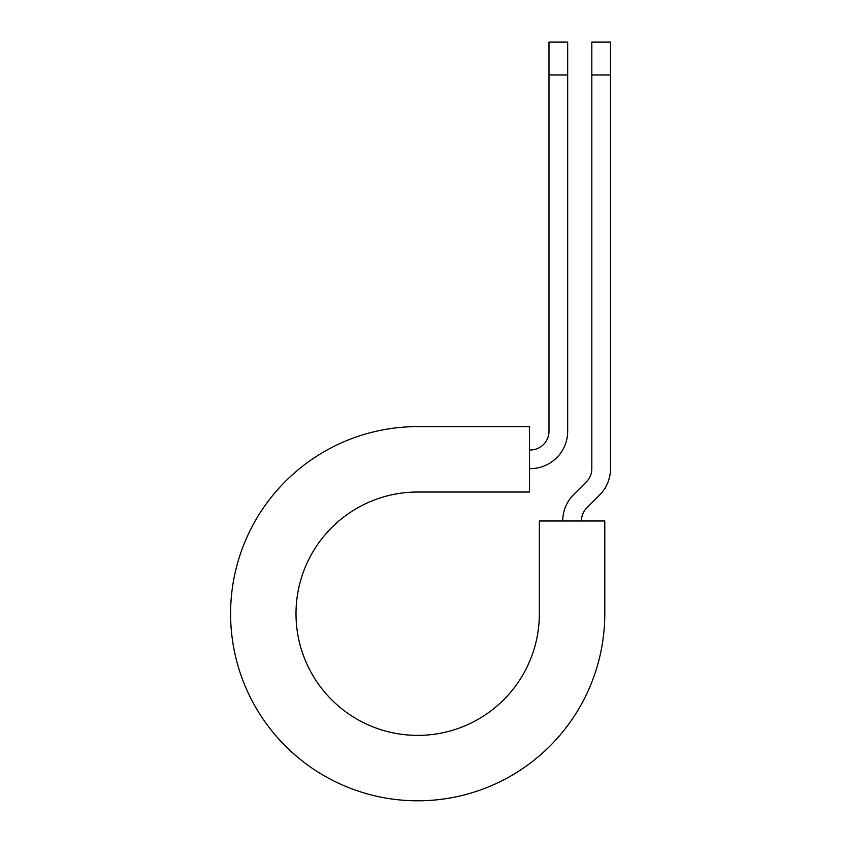 <?xml version="1.0" encoding="UTF-8"?>
<svg xmlns="http://www.w3.org/2000/svg" width="842" height="842" viewBox="0 0 842 842"><rect width="100%" height="100%" fill="white"/><g stroke="black" fill="none" stroke-linecap="round" stroke-linejoin="round"><path stroke-width="1.26" d="M548.984 74.98L548.984 42.1L567.676 42.1L567.676 74.98L548.984 74.98L548.984 431.283A18.692 18.692 0 0 1 530.292 449.975L529.513 449.975M567.676 74.98L567.676 431.283A37.385 37.385 0 0 1 530.292 468.657L529.513 468.657M581.422 520.977A18.692 18.692 0 0 1 586.895 507.758L599.557 495.096A37.385 37.385 0 0 0 610.503 468.657L610.503 42.1L591.821 42.1L591.821 468.657A18.692 18.692 0 0 1 586.348 481.877L573.676 494.549A37.385 37.385 0 0 0 562.73 520.977M610.503 74.98L591.821 74.98M417.685 426.61L529.513 426.61L529.513 492.023L417.685 492.023A121.68 121.68 0 0 0 296.005 613.702A121.68 121.68 0 0 0 417.685 735.382A121.68 121.68 0 0 0 539.364 613.702L539.364 520.977L604.788 520.977L604.788 613.702A187.092 187.092 0 0 1 417.685 800.805A187.092 187.092 0 0 1 230.592 613.702A187.092 187.092 0 0 1 417.685 426.61"/></g></svg>
